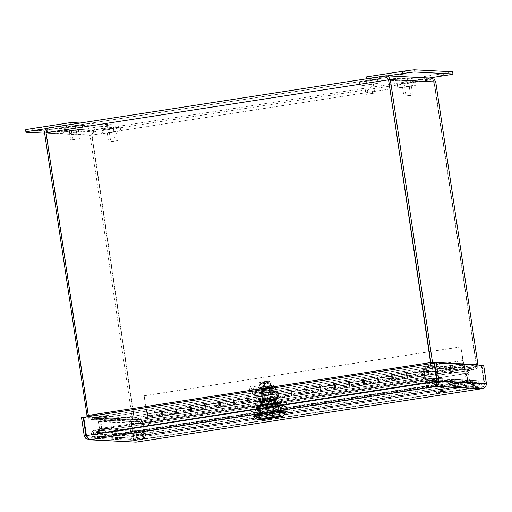 <?xml version="1.0" encoding="UTF-8"?>
<svg xmlns="http://www.w3.org/2000/svg" width="512" height="512" viewBox="0 0 512 512"><rect width="100%" height="100%" fill="white"/><g stroke="black" fill="none" stroke-linecap="round" stroke-linejoin="round"><path stroke-width="0.38" stroke-dasharray="2.56 1.92" d="M465.152 369.37L464.704 368.186L464.883 369.35L147.52 418.362L147.347 417.197L147.789 418.374L464.883 369.35M481.235 365.632L484.237 383.936L481.504 365.645L464.704 368.186M481.504 365.645L464.979 368.198M147.616 417.21L131.104 419.757L133.837 438.048L136.038 442.125L135.782 440.403L135.322 440.429M147.347 417.197L131.104 419.757M134.035 438.694L134.848 440.224L135.75 440.41L133.568 438.035L483.968 383.923L481.702 386.982L481.965 388.704L483.712 386.349L484.237 383.936L133.837 438.048L130.829 419.744M135.75 440.41L481.702 386.982C483.558 386.579 484.557 385.542 484.698 383.866L486.4 383.603M437.28 381.408L484.698 383.866L481.965 365.574L483.667 365.312M436.486 383.898L435.686 384.595L481.702 386.982L135.782 440.403C134.355 440.506 133.549 439.744 133.376 438.118L130.643 419.827L128.941 420.096L81.517 417.632M128.941 420.096L131.674 438.381L132.749 440.998L135.232 442.17M130.643 419.827L83.693 417.395M434.541 363.117L481.965 365.574M83.68 417.299L86.682 435.603L89.766 438.016L436.442 384.262M435.942 386.317L435.686 384.595L436.774 382.451M135.782 440.403L89.12 438.035L87.488 437.549M83.949 417.312L434.355 363.2M86.464 435.686L133.376 438.118L131.674 438.381L84.25 435.923M87.629 437.773L89.766 438.016L90.022 439.731M437.088 381.491L86.413 435.59M277.69 412.563L265.811 414.4A13.274 0.416 -8.5 0 1 259.341 415.213L257.44 415.117A13.274 0.416 -8.5 0 1 262.138 414.208L274.016 412.371A13.274 0.416 -8.5 0 1 280.493 411.558L282.387 411.654A13.274 0.416 -8.5 0 1 277.69 412.563L277.434 410.842A13.274 0.416 171.5 0 0 282.131 409.933L280.23 409.837A13.274 0.416 171.5 0 0 273.754 410.65L261.875 412.486A13.274 0.416 171.5 0 0 257.184 413.395L259.078 413.491A13.274 0.416 171.5 0 0 265.555 412.678L277.434 410.842M282.387 411.654L282.131 409.933M280.493 411.558L280.23 409.837M274.016 412.371L273.754 410.65M277.318 412.621L277.178 411.706L277.318 412.621A13.062 0.41 171.5 0 0 282.074 411.699L280.243 411.603A13.062 0.41 171.5 0 0 273.677 412.435L262.144 414.208L261.875 412.486M257.44 415.117L257.184 413.395M259.341 415.213L259.078 413.491M277.35 412.627L265.856 414.4L265.555 412.678M459.667 390.067A3.686 0.563 81.2 0 1 458.547 386.394L153.85 433.446L145.498 434.496L105.971 432.429L416.813 384.224L425.165 383.174L464.602 385.222L458.547 386.394A3.686 0.563 -98.8 0 1 458.605 383.066A3.686 0.563 -98.8 0 1 458.618 383.066L153.926 430.118A3.686 0.563 81.2 0 0 153.907 430.118A3.686 0.563 81.2 0 0 153.85 433.446A3.686 0.563 81.2 0 0 154.97 437.12L459.667 390.067A11.059 0.346 171.5 0 0 468.749 388.307L429.312 386.259A3.686 3.642 93 0 1 425.165 383.174A3.686 3.642 93 0 1 428.25 379.264L467.693 381.312A11.053 0.346 -8.5 0 1 458.618 383.066M437.043 381.178L427.443 382.17L91.398 434.298L134.874 436.557L143.226 435.501L473.216 384.544L479.27 383.373L437.242 381.19M441.946 73.472L436.71 74.112L441.946 73.472M405.158 71.565L399.923 72.205L405.158 71.565M366.413 78.829L366.458 79.155L387.712 75.872M366.131 76.966L407.52 79.117L443.533 73.555A11.059 0.346 171.5 0 0 452.749 71.827M429.101 78.022L407.846 81.299L366.458 79.155M407.52 79.117L407.846 81.299M36.403 128.211L41.638 127.578L36.403 128.211M73.517 132.307L78.752 131.674L73.517 132.307M73.19 130.125L78.426 129.485L73.19 130.125M25.6 129.856A11.059 0.346 171.5 0 0 25.734 129.888L63.674 131.859A11.059 0.346 171.5 0 0 76.205 130.278L112.218 124.717L112.544 126.906L76.531 132.467A11.059 0.346 -8.5 0 1 64 134.048L44.595 133.037M47.002 128.486L71.155 124.755L112.544 126.906M71.104 124.435L71.155 124.755M112.218 124.717L80.064 123.053M435.232 370.976A2.95 0.448 -98.8 0 1 435.245 368.083A2.95 0.448 -98.8 0 1 436.141 370.931A2.95 0.448 -98.8 0 1 436.147 373.914A2.95 0.448 -98.8 0 1 435.782 373.357L435.232 370.976L421.261 373.133L421.811 375.514A2.95 0.448 81.2 0 0 422.17 376.07A2.95 0.448 81.2 0 0 422.17 373.088A2.95 0.448 81.2 0 0 421.274 370.24A2.95 0.448 81.2 0 0 421.261 373.133M435.962 371.014L435.43 369.299L435.955 372.698L435.43 369.299L435.962 371.014M450.618 371.066A2.95 0.448 81.2 0 0 450.982 371.622A2.95 0.448 81.2 0 0 450.976 368.64A2.95 0.448 81.2 0 0 450.08 365.792A2.95 0.448 81.2 0 0 450.074 368.685L450.72 371.757L450.618 371.066L464.589 368.909L467.219 386.509L464.045 366.528A2.95 0.448 -98.8 0 1 464.051 363.635A2.95 0.448 -98.8 0 1 464.947 366.483A2.95 0.448 -98.8 0 1 464.954 369.466A2.95 0.448 -98.8 0 1 464.589 368.909M450.797 368.723L450.79 370.406L450.272 367.008L450.797 368.723M435.885 374.048L450.72 371.757M450.528 371.744L435.693 374.035M406.426 375.424A2.95 0.448 -98.8 0 1 406.432 372.531A2.95 0.448 -98.8 0 1 407.328 375.379A2.95 0.448 -98.8 0 1 407.334 378.362A2.95 0.448 -98.8 0 1 406.97 377.805L406.426 375.424L392.454 377.581L392.998 379.962A2.95 0.448 81.2 0 0 393.363 380.518A2.95 0.448 81.2 0 0 393.357 377.536A2.95 0.448 81.2 0 0 392.461 374.688A2.95 0.448 81.2 0 0 392.454 377.581M407.149 375.462L406.624 373.754L407.149 377.146L406.624 373.754L407.149 375.462M421.99 373.171L421.984 374.854L421.459 371.462L421.99 373.171M407.072 378.496L421.914 376.205M421.722 376.192L406.88 378.483M377.613 379.872A2.95 0.448 -98.8 0 1 377.626 376.979A2.95 0.448 -98.8 0 1 378.522 379.827A2.95 0.448 -98.8 0 1 378.522 382.81A2.95 0.448 -98.8 0 1 378.163 382.253L377.613 379.872L363.642 382.029L364.186 384.41A2.95 0.448 81.2 0 0 364.55 384.973A2.95 0.448 81.2 0 0 364.544 381.984A2.95 0.448 81.2 0 0 363.648 379.142A2.95 0.448 81.2 0 0 363.642 382.029M378.342 379.91L377.811 378.202L378.336 381.594L377.811 378.202L378.342 379.91M393.178 377.619L393.171 379.302L392.646 375.91L393.178 377.619M378.266 382.944L393.101 380.653M392.909 380.646L378.074 382.938M348.806 384.32A2.95 0.448 -98.8 0 1 348.813 381.434A2.95 0.448 -98.8 0 1 349.709 384.275A2.95 0.448 -98.8 0 1 349.715 387.264A2.95 0.448 -98.8 0 1 349.35 386.701L348.806 384.32L334.829 386.477L335.379 388.864A2.95 0.448 81.2 0 0 335.744 389.421A2.95 0.448 81.2 0 0 335.738 386.432A2.95 0.448 81.2 0 0 334.842 383.59A2.95 0.448 81.2 0 0 334.829 386.477M349.53 384.358L349.005 382.65L349.523 386.042L349.005 382.65L349.53 384.358M364.371 382.067L364.365 383.75L363.84 380.358L364.371 382.067M349.453 387.392L364.288 385.101M364.096 385.094L349.261 387.386M319.994 388.768A2.95 0.448 -98.8 0 1 320.006 385.882A2.95 0.448 -98.8 0 1 320.902 388.723A2.95 0.448 -98.8 0 1 320.902 391.712A2.95 0.448 -98.8 0 1 320.538 391.155L319.994 388.768L306.022 390.931L306.566 393.312A2.95 0.448 81.2 0 0 306.931 393.869A2.95 0.448 81.2 0 0 306.925 390.886A2.95 0.448 81.2 0 0 306.029 388.038A2.95 0.448 81.2 0 0 306.022 390.931M320.723 388.806L320.192 387.098L320.717 390.49L320.192 387.098L320.723 388.806M335.558 386.515L335.552 388.198L335.027 384.806L335.558 386.515M320.646 391.84L335.482 389.549M335.29 389.542L320.454 391.834M291.181 393.222A2.95 0.448 -98.8 0 1 291.194 390.33A2.95 0.448 -98.8 0 1 292.09 393.178A2.95 0.448 -98.8 0 1 292.096 396.16A2.95 0.448 -98.8 0 1 291.731 395.603L291.181 393.222L277.21 395.379L277.76 397.76A2.95 0.448 81.2 0 0 278.118 398.317A2.95 0.448 81.2 0 0 278.118 395.334A2.95 0.448 81.2 0 0 277.222 392.486A2.95 0.448 81.2 0 0 277.21 395.379M291.91 393.261L291.379 391.546L291.904 394.938L291.379 391.546L291.91 393.261M306.746 390.97L306.746 392.646L306.221 389.254L306.746 390.97M291.834 396.294L306.669 394.003M306.477 393.99L291.642 396.282M262.374 397.67A2.95 0.448 -98.8 0 1 262.381 394.778A2.95 0.448 -98.8 0 1 263.277 397.626A2.95 0.448 -98.8 0 1 263.283 400.608A2.95 0.448 -98.8 0 1 262.918 400.051L262.374 397.67L248.403 399.827L248.947 402.208A2.95 0.448 81.2 0 0 249.312 402.765A2.95 0.448 81.2 0 0 249.306 399.782A2.95 0.448 81.2 0 0 248.41 396.934A2.95 0.448 81.2 0 0 248.403 399.827M263.104 397.709L262.573 395.994L263.098 399.392L262.573 395.994L263.104 397.709M277.939 395.418L277.933 397.101L277.408 393.702L277.939 395.418M263.021 400.742L277.862 398.451M277.67 398.438L262.829 400.73M233.562 402.118A2.95 0.448 -98.8 0 1 233.574 399.226A2.95 0.448 -98.8 0 1 234.47 402.074A2.95 0.448 -98.8 0 1 234.477 405.056A2.95 0.448 -98.8 0 1 234.112 404.499L233.562 402.118L219.59 404.275L220.134 406.656A2.95 0.448 81.2 0 0 220.499 407.213A2.95 0.448 81.2 0 0 220.499 404.23A2.95 0.448 81.2 0 0 219.603 401.382A2.95 0.448 81.2 0 0 219.59 404.275M234.291 402.157L233.76 400.448L234.285 403.84L233.76 400.448L234.291 402.157M249.126 399.866L249.12 401.549L248.602 398.157L249.126 399.866M234.214 405.19L249.05 402.899M248.858 402.886L234.022 405.178M204.755 406.566A2.95 0.448 -98.8 0 1 204.762 403.674A2.95 0.448 -98.8 0 1 205.658 406.522A2.95 0.448 -98.8 0 1 205.664 409.504A2.95 0.448 -98.8 0 1 205.299 408.947L204.755 406.566L190.778 408.723L191.328 411.104A2.95 0.448 81.2 0 0 191.693 411.667A2.95 0.448 81.2 0 0 191.686 408.678A2.95 0.448 81.2 0 0 190.79 405.83A2.95 0.448 81.2 0 0 190.778 408.723M205.478 406.605L204.954 404.896L205.478 408.288L204.954 404.896L205.478 406.605M220.32 404.314L220.314 405.997L219.789 402.605L220.32 404.314M205.402 409.638L220.243 407.347M220.051 407.341L205.21 409.632M175.942 411.014A2.95 0.448 -98.8 0 1 175.955 408.122A2.95 0.448 -98.8 0 1 176.851 410.97A2.95 0.448 -98.8 0 1 176.851 413.958A2.95 0.448 -98.8 0 1 176.493 413.395L175.942 411.014L161.971 413.171L162.426 416.237L147.59 418.528L150.118 435.437L467.027 386.502M176.672 411.053L176.141 409.344L176.666 412.736L176.141 409.344L176.672 411.053M191.507 408.762L191.501 410.445L190.976 407.053L191.507 408.762M176.595 414.086L191.43 411.795M191.238 411.789L176.403 414.08M147.59 418.528L162.618 416.243L162.515 415.552L176.493 413.395M162.515 415.552A2.95 0.448 81.2 0 0 162.88 416.115A2.95 0.448 81.2 0 0 162.874 413.126A2.95 0.448 81.2 0 0 161.978 410.285A2.95 0.448 81.2 0 0 161.971 413.171M191.328 411.104L205.299 408.947M220.134 406.656L234.112 404.499M248.947 402.208L262.918 400.051M277.76 397.76L291.731 395.603M306.566 393.312L320.538 391.155M335.379 388.864L349.35 386.701M364.186 384.41L378.163 382.253M392.998 379.962L406.97 377.805M421.811 375.514L435.782 373.357M162.701 413.21L162.694 414.893L162.17 411.501L162.701 413.21M150.118 435.437L147.782 418.534M150.31 435.45L467.219 386.509M464.774 366.566L464.768 368.25L464.243 364.851L464.774 366.566M464.307 365.101L464.73 368.006L464.307 365.101M147.398 414.042L147.821 416.947L147.398 414.042M448.813 365.76L449.037 366.944A2.95 0.448 -98.8 0 1 449.216 365.926A2.95 0.448 -98.8 0 1 450.112 368.774A2.95 0.448 -98.8 0 1 450.118 371.757A2.95 0.448 -98.8 0 1 449.318 369.498L448.621 365.747L463.648 363.469L462.912 360.538L146.003 409.472L147.245 416.141A2.95 0.448 81.2 0 0 148.045 418.406A2.95 0.448 81.2 0 0 148.038 415.418A2.95 0.448 81.2 0 0 147.142 412.576A2.95 0.448 81.2 0 0 146.963 413.587L144.147 395.782L146.003 409.472M449.933 368.858L449.408 367.142L449.926 370.541L449.933 368.858M448.621 365.747L463.456 363.456M434.842 367.917L420.006 370.208L420.224 371.392A2.95 0.448 -98.8 0 1 420.41 370.374A2.95 0.448 -98.8 0 1 421.306 373.222A2.95 0.448 -98.8 0 1 421.306 376.205A2.95 0.448 -98.8 0 1 420.512 373.946L419.814 370.195L434.65 367.904L435.347 371.654A2.95 0.448 81.2 0 0 436.147 373.914A2.95 0.448 81.2 0 0 436.141 370.931A2.95 0.448 81.2 0 0 435.245 368.083A2.95 0.448 81.2 0 0 435.059 369.101L434.65 367.904M421.126 373.306L420.595 371.59L421.12 374.989L421.126 373.306M406.029 372.365L391.194 374.656L391.418 375.84A2.95 0.448 -98.8 0 1 391.597 374.822A2.95 0.448 -98.8 0 1 392.493 377.67A2.95 0.448 -98.8 0 1 392.499 380.653A2.95 0.448 -98.8 0 1 391.699 378.394L391.002 374.65L405.837 372.358L406.541 376.102A2.95 0.448 81.2 0 0 407.334 378.362A2.95 0.448 81.2 0 0 407.328 375.379A2.95 0.448 81.2 0 0 406.432 372.531A2.95 0.448 81.2 0 0 406.253 373.549L405.837 372.358M392.314 377.754L391.782 376.045L392.307 379.437L392.314 377.754M377.222 376.813L362.381 379.104L362.605 380.288A2.95 0.448 -98.8 0 1 362.784 379.27A2.95 0.448 -98.8 0 1 363.68 382.118A2.95 0.448 -98.8 0 1 363.686 385.101A2.95 0.448 -98.8 0 1 362.893 382.842L362.189 379.098L377.03 376.806L377.728 380.55A2.95 0.448 81.2 0 0 378.522 382.81A2.95 0.448 81.2 0 0 378.522 379.827A2.95 0.448 81.2 0 0 377.626 376.979A2.95 0.448 81.2 0 0 377.44 377.997L377.03 376.806M363.507 382.202L362.976 380.493L363.501 383.885L363.507 382.202M348.41 381.261L333.574 383.552L333.792 384.736A2.95 0.448 -98.8 0 1 333.978 383.725A2.95 0.448 -98.8 0 1 334.874 386.566A2.95 0.448 -98.8 0 1 334.88 389.555A2.95 0.448 -98.8 0 1 334.08 387.29L333.382 383.546L348.218 381.254L348.915 384.998A2.95 0.448 81.2 0 0 349.715 387.264A2.95 0.448 81.2 0 0 349.709 384.275A2.95 0.448 81.2 0 0 348.813 381.434A2.95 0.448 81.2 0 0 348.634 382.445L348.218 381.254M334.694 386.65L334.163 384.941L334.688 388.333L334.694 386.65M319.603 385.715L304.762 388.006L304.986 389.19A2.95 0.448 -98.8 0 1 305.165 388.173A2.95 0.448 -98.8 0 1 306.061 391.014A2.95 0.448 -98.8 0 1 306.067 394.003A2.95 0.448 -98.8 0 1 305.274 391.738L304.57 387.994L319.411 385.702L320.109 389.446A2.95 0.448 81.2 0 0 320.902 391.712A2.95 0.448 81.2 0 0 320.902 388.723A2.95 0.448 81.2 0 0 320.006 385.882A2.95 0.448 81.2 0 0 319.821 386.899L319.411 385.702M305.882 391.098L305.357 389.389L305.882 392.781L305.882 391.098M290.79 390.163L275.955 392.454L276.173 393.638A2.95 0.448 -98.8 0 1 276.358 392.621A2.95 0.448 -98.8 0 1 277.254 395.469A2.95 0.448 -98.8 0 1 277.254 398.451A2.95 0.448 -98.8 0 1 276.461 396.192L275.763 392.442L290.598 390.15L291.296 393.901A2.95 0.448 81.2 0 0 292.096 396.16A2.95 0.448 81.2 0 0 292.09 393.178A2.95 0.448 81.2 0 0 291.194 390.33A2.95 0.448 81.2 0 0 291.014 391.347L290.598 390.15M277.075 395.552L276.544 393.837L277.069 397.229L277.075 395.552M261.978 394.611L247.142 396.902L247.366 398.086A2.95 0.448 -98.8 0 1 247.546 397.069A2.95 0.448 -98.8 0 1 248.442 399.917A2.95 0.448 -98.8 0 1 248.448 402.899A2.95 0.448 -98.8 0 1 247.648 400.64L246.95 396.89L261.786 394.598L262.49 398.349A2.95 0.448 81.2 0 0 263.283 400.608A2.95 0.448 81.2 0 0 263.277 397.626A2.95 0.448 81.2 0 0 262.381 394.778A2.95 0.448 81.2 0 0 262.202 395.795L261.786 394.598M248.262 400L247.738 398.285L248.256 401.683L248.262 400M233.171 399.059L218.336 401.35L218.554 402.534A2.95 0.448 -98.8 0 1 218.739 401.517A2.95 0.448 -98.8 0 1 219.635 404.365A2.95 0.448 -98.8 0 1 219.635 407.347A2.95 0.448 -98.8 0 1 218.842 405.088L218.138 401.344L232.979 399.046L233.677 402.797A2.95 0.448 81.2 0 0 234.477 405.056A2.95 0.448 81.2 0 0 234.47 402.074A2.95 0.448 81.2 0 0 233.574 399.226A2.95 0.448 81.2 0 0 233.389 400.243L232.979 399.046M219.456 404.448L218.925 402.739L219.45 406.131L219.456 404.448M204.358 403.507L189.523 405.798L189.741 406.982A2.95 0.448 -98.8 0 1 189.926 405.965A2.95 0.448 -98.8 0 1 190.822 408.813A2.95 0.448 -98.8 0 1 190.829 411.795A2.95 0.448 -98.8 0 1 190.029 409.536L189.331 405.792L204.166 403.501L204.87 407.245A2.95 0.448 81.2 0 0 205.664 409.504A2.95 0.448 81.2 0 0 205.658 406.522A2.95 0.448 81.2 0 0 204.762 403.674A2.95 0.448 81.2 0 0 204.582 404.691L204.166 403.501M190.643 408.896L190.112 407.187L190.637 410.579L190.643 408.896M449.037 366.944L435.059 369.101M420.224 371.392L406.253 373.549M391.418 375.84L377.44 377.997M362.605 380.288L348.634 382.445M333.792 384.736L319.821 386.899M304.986 389.19L291.014 391.347M276.173 393.638L262.202 395.795M247.366 398.086L233.389 400.243M218.554 402.534L204.582 404.691M189.741 406.982L175.77 409.139L175.552 407.955L160.71 410.246L160.934 411.43L146.963 413.587M462.912 360.538L460.864 346.829L463.104 360.544L146.195 409.485M463.104 360.544L463.648 363.469M175.552 407.955L176.058 411.693A2.95 0.448 81.2 0 0 176.851 413.958A2.95 0.448 81.2 0 0 176.851 410.97A2.95 0.448 81.2 0 0 175.955 408.122A2.95 0.448 81.2 0 0 175.77 409.139M160.934 411.43A2.95 0.448 -98.8 0 1 161.114 410.413A2.95 0.448 -98.8 0 1 162.01 413.261A2.95 0.448 -98.8 0 1 162.016 416.25A2.95 0.448 -98.8 0 1 161.222 413.984L160.518 410.24L175.36 407.949M161.837 413.344L161.306 411.635L161.83 415.027L161.837 413.344M147.859 415.501L147.334 413.792L147.853 417.184L147.859 415.501M460.864 346.829L143.955 395.77M461.056 346.842L144.147 395.782M143.661 430.528C143.84 433.274 142.829 434.995 140.627 435.699L137.907 436.23L93.126 433.907L96.877 433.434C99.93 432.774 101.408 431.072 101.312 428.333L100.262 421.293C99.731 419.027 98.157 417.741 95.533 417.44L139.002 419.699C140.928 419.962 142.131 421.222 142.605 423.488L143.661 430.528L141.958 430.79L99.61 428.595L101.312 428.333L143.661 430.528M92.87 432.186L96.621 431.712L140.371 433.978L137.651 434.509L92.87 432.186L93.126 433.907M88.314 415.462L88.538 415.43C89.12 417.075 90.33 417.856 92.166 417.773L92.429 419.494L95.443 419.181L98.048 420.41L99.61 428.595C99.654 430.278 98.656 431.315 96.621 431.712L96.877 433.434L140.627 435.699L140.371 433.978C141.555 433.542 142.086 432.48 141.958 430.79L140.909 423.75C140.538 422.118 139.738 421.363 138.496 421.472L135.987 421.843L133.427 420.666L132.275 418.048L90.022 135.36C89.741 132.608 90.848 130.886 93.331 130.202L92.019 135.104L134.266 417.798L135.936 420.352L137.466 421.715L139.194 421.382L138.938 419.661L470.49 368.461C467.533 369.171 466.106 370.867 466.214 373.536L467.264 380.576C467.981 383.238 469.901 384.512 473.037 384.39L138.605 436.141L141.626 435.539L142.995 434.746L144.109 433.024L144.352 430.445L143.302 423.398L142.4 421.165L140.288 419.699L137.254 419.987L137.51 421.709L473.318 369.856L137.466 421.715M137.651 434.509L137.907 436.23M425.427 378.285C425.901 380.55 427.104 381.811 429.03 382.074L432.506 381.498L477.293 383.821L472.499 384.326C469.875 384.032 468.301 382.746 467.77 380.48L466.72 373.44C466.624 370.701 468.102 368.998 471.155 368.339L427.405 366.067C425.203 366.771 424.192 368.499 424.371 371.238L425.427 378.285L427.123 378.022L469.472 380.218L467.77 380.48L425.427 378.285M477.03 382.099L473.286 382.573L429.536 380.301L432.25 379.776L477.03 382.099L477.293 383.821M472.589 382.586L473.286 382.573L473.542 384.288L429.792 382.022L429.536 380.301L472.589 382.592L470.47 381.837L469.472 380.218L468.416 373.178C468.371 371.494 469.37 370.458 471.411 370.061L471.155 368.339L473.478 368.045L473.734 369.766L471.411 370.061L435.302 368.186M429.536 380.301C428.294 380.41 427.494 379.654 427.123 378.022L426.074 370.976C425.946 369.293 426.477 368.23 427.661 367.789L429.344 367.462L431.718 366.054L432.666 363.405M432.25 379.776L432.506 381.498M101.818 428.237C101.926 430.906 100.499 432.602 97.542 433.312L431.808 381.581L427.744 382.074L426.33 381.35L425.261 380.006L423.725 369.446L424.806 367.264L426.707 366.157L94.995 417.382C98.131 417.261 100.051 418.534 100.768 421.197L101.818 428.237L424.73 378.368L101.818 428.237M431.552 379.859L93.376 432.083L431.552 379.859L431.808 381.581M428.71 380.41L429.094 382.106L97.382 433.331L97.274 431.59L428.71 380.41L425.581 379.91L424.755 379.13L423.405 371.315L424.019 369.459L426.97 367.878L426.707 366.157L428.39 365.83L428.646 367.552L426.97 367.878L95.251 419.104L92.934 419.398L90.944 418.618L89.024 416.474M97.12 431.616C100.032 431.053 101.504 429.92 101.549 428.224L100.493 421.178C99.955 419.565 98.208 418.867 95.251 419.104L94.995 417.382L92.672 417.677L92.934 419.398L428.646 367.552L430.451 363.277L428.39 365.83L92.672 417.677L88.282 415.411M93.376 432.083L93.632 433.805M138.349 434.419L476.531 382.195L138.349 434.419L138.605 436.141M144.301 432.326L144.544 431.379L144.013 432.314L141.062 433.894L141.325 435.616L473.037 384.39L472.781 382.669C469.818 382.906 468.07 382.208 467.539 380.589L144.352 430.445L467.539 380.589L466.483 373.549C466.528 371.853 468 370.72 470.912 370.157L473.229 369.862C474.714 369.453 475.814 367.808 476.55 364.941L434.298 82.246C432.96 79.68 431.61 78.323 430.253 78.17L431.206 78.131M144.544 431.379L143.277 422.643L141.76 421.542L139.194 421.382L470.912 370.157L139.322 421.363M476.531 382.195L476.787 383.917M430.931 363.674L430.458 364.877L427.405 366.067L427.661 367.789L435.098 368.179M94.746 419.2L94.49 417.478L91.552 417.798L136.077 420.109L138.24 419.75L138.496 421.472L94.746 419.2M95.443 419.181L138.496 421.472M435.238 367.77L473.734 369.766C476.538 369.094 477.958 367.392 477.997 364.659L476.294 364.922L472.973 368.147L470.65 368.435L470.912 370.157M389.555 86.214L430.509 79.891C432.314 79.814 433.491 80.589 434.048 82.234L476.294 364.922C476.205 366.598 475.264 367.642 473.478 368.045L429.088 365.747L429.344 367.462L435.034 367.763M87.213 416.755L89.312 418.931L91.456 419.533L136.813 421.798L136.557 420.077L92.166 417.773M385.728 75.846L430.253 78.17L430.509 79.891L385.926 77.581L431.117 79.866L430.509 79.891L434.029 82.234L476.55 364.941L134.266 417.798L132.275 418.048L86.835 415.693M385.67 75.859L385.926 77.581L49.005 129.606L93.587 131.923L91.75 135.091L133.997 417.786C134.208 419.411 135.072 420.173 136.557 420.077M430.253 78.17L93.331 130.202L93.587 131.923C92.115 132.346 91.494 133.402 91.725 135.098L133.971 417.786L137.203 420L473.056 368.134L473.229 369.862M44.589 132.998L90.022 135.36L91.725 135.098L46.285 132.736C46.342 131.059 47.251 130.016 49.005 129.606L46.304 132.736L88.55 415.424L133.971 417.786L135.059 419.021M430.214 363.782L430.086 364.262M388.608 79.872L434.048 82.234L435.744 81.971M389.952 89.043L91.75 135.091L389.978 89.037M46.042 132.774L88.538 415.43L430.835 362.566L476.294 364.922L133.997 417.786M386.426 77.549L387.149 77.709M385.926 77.581L48.941 129.619L48.595 127.91M388.582 79.878L46.035 132.717M385.971 77.574L388.141 79.347M74.701 126.112L78.163 125.619L74.701 126.112M78.31 125.946L74.918 126.483L78.31 125.946M66.394 127.642L64.493 127.866L66.394 127.642M73.056 126.509L75.411 126.227L73.056 126.509M74.957 139.251L77.318 138.97L74.957 139.251M75.2 139.424L70.662 139.962L75.2 139.424M73.843 130.33L69.306 130.867L73.843 130.33M74.016 130.458L64.563 131.578L80.096 129.05L82.797 128.851L74.016 130.458M73.472 126.81L64.019 127.93L79.552 125.402L82.253 125.203L73.472 126.81M375.462 79.942L372.966 80.365L375.462 79.942M364.307 81.766L361.312 82.163L364.307 81.766M365.549 81.19L369.203 80.634L365.549 81.19L366.88 79.981C366.566 79.539 367.347 79.757 369.203 80.634M370.688 80.621L366.163 81.306L370.688 80.621M372.595 93.363L368.07 94.048L372.595 93.363L370.714 80.627M366.022 94.374L374.72 93.056L366.022 94.374M364.666 85.28L373.363 83.955L364.666 85.28M359.981 86.003L378.099 83.245L359.981 86.003M359.437 82.355L377.555 79.603L359.437 82.355M404.384 83.014L408.058 82.464L404.384 83.014L405.722 81.811C406.778 82.035 404.819 80.915 408.058 82.464M413.242 81.965L410.522 82.419L413.242 81.965M401.517 83.821L398.72 84.192L401.517 83.821M405.197 83.046L408.653 82.592L405.197 83.046M407.098 95.789L410.56 95.334L407.098 95.789M410.56 95.456L403.91 96.333L410.56 95.456M409.203 86.362L402.547 87.232L409.203 86.362M411.667 86.118L397.805 87.942L413.338 85.414L416.038 85.216L411.667 86.118M411.123 82.477L397.261 84.294L412.794 81.766L415.494 81.568L411.123 82.477M114.176 127.872L117.395 127.424L114.176 127.872M115.014 128.134L111.437 128.685L115.014 128.134M104.038 129.6L106.227 129.216L104.038 129.6M111.514 128.397L108.8 128.877L111.514 128.397M113.421 141.139L110.707 141.619L113.421 141.139M112.134 141.542L117.357 140.627L112.134 141.542M110.778 132.448L115.994 131.526L110.778 132.448M109.856 132.73L102.502 133.542L105.146 132.941L120.736 130.816L109.856 132.73M109.312 129.088L101.958 129.901L104.602 129.299L120.192 127.174L109.312 129.088M439.162 378.048L442.067 377.523L439.162 378.048M439.117 377.574L441.536 377.133L439.117 377.574M441.171 391.514L444.077 390.989L441.171 391.514M249.107 390.842A4.646 0.998 -162.4 0 1 249.069 390.611A4.646 0.998 -162.4 0 1 252.864 390.79L258.093 392.192L259.469 387.866L272.723 386.355L272.294 386.848L275.75 386.701L259.117 389.408L251.904 389.274L250.528 393.6L249.107 390.842L250.483 386.515A4.646 0.998 17.6 0 1 250.445 386.285A4.646 0.998 17.6 0 1 254.24 386.464L259.469 387.866L252.141 389.51L251.942 390.253L251.84 389.574M260.659 388.826L271.315 387.488L260.659 388.826L261.344 393.421L272 392.077L261.344 393.421M265.318 387.84L267.565 387.59L266.112 387.885L266.438 390.067L267.891 389.773L265.645 390.022L265.318 387.84L262.598 388.262L262.925 390.445L265.645 390.022L265.728 390.618L266.342 390.65L266.438 390.067L263.718 390.483L263.392 388.301L261.146 388.557L262.598 388.262M263.392 388.301L266.112 387.885M259.648 387.827L260.333 392.422L273.408 390.944L272.979 391.437L276.435 391.29L259.802 393.997L250.765 393.83L258.093 392.192L260.333 392.422L262.17 391.565L259.949 387.795L264.621 384.864A4.646 1.562 -30.5 0 1 269.658 383.552L272.16 386.15L274.445 390.176L273.408 390.944L272.723 386.355M272.16 386.15L274.445 390.176L262.17 391.565L266.848 388.634L264.621 384.864M272.294 386.848L272.979 391.437M256.224 389.606L256.909 394.202L256.224 389.619M256.416 389.299L257.101 393.888M260.333 392.422L252.525 394.17L251.942 390.253M250.528 393.6L251.968 390.048M251.904 389.274L250.483 386.515M263.283 392.851L268.25 392.179L261.83 393.146L263.283 392.851L263.693 395.61L266.419 395.187L266.003 392.435M266.848 388.634A4.646 1.562 149.5 0 1 271.878 387.322L274.387 389.914M262.125 388.902L262.81 393.498M271.315 387.488L272 392.077M269.843 387.411L270.534 392M263.693 395.61L266.419 395.187M267.213 395.232L266.803 392.474M264.493 395.648L264.083 392.896M267.565 387.59L267.891 389.773C267.898 390.387 267.379 390.682 266.349 390.65L266.438 390.067L266.342 390.65L263.808 391.04L263.718 390.483L263.808 391.04L263.718 390.483L261.472 390.739L261.146 388.557M263.194 391.008L262.925 390.445L261.472 390.739C261.594 391.36 262.374 391.462 263.808 391.04L265.728 390.618M268.32 392.179L272.416 391.891L268.794 392.602L257.6 394.253A10.336 0.326 171.5 0 0 269.274 392.678A10.336 0.326 171.5 0 0 276.89 391.213A10.336 0.326 171.5 0 0 268.32 392.179L268.608 395.386L268.614 395.04L269.53 395.091L269.101 392.218M268.614 395.04L268.608 395.386A11.494 0.358 -8.5 0 0 255.782 397.664L256.128 397.216L268.614 395.04A11.149 0.352 -8.5 0 0 258.176 396.742A11.149 0.352 -8.5 0 0 257.19 397.254L256.89 397.651L256.582 395.584L257.6 394.253M268.301 393.318A11.494 0.358 -8.5 0 1 278.208 392.186A11.494 0.358 -8.5 0 1 278.214 392.198A11.494 0.358 -8.5 0 1 269.382 393.875A11.494 0.358 -8.5 0 1 256.582 395.584M256.301 400.224A11.494 0.358 -8.5 0 1 256.16 400.186A11.494 0.358 -8.5 0 1 266.605 398.266A11.494 0.358 -8.5 0 1 278.758 396.755A11.494 0.358 -8.5 0 1 278.899 396.787A11.494 0.358 -8.5 0 1 268.454 398.714A11.494 0.358 -8.5 0 1 256.301 400.224M257.19 397.254L269.53 395.091M262.912 396.371L262.483 393.504M274.541 397.779L264.141 399.386A12.774 0.403 171.5 0 1 257.018 400.282L255.36 400.198A12.774 0.403 -8.5 0 1 260.525 399.2L270.918 397.594A12.774 0.403 -8.5 0 1 278.042 396.698L279.706 396.781A12.774 0.403 171.5 0 1 274.541 397.779L276.768 412.704L266.374 414.31L264.141 399.386M276.768 412.704A12.774 0.403 171.5 0 0 281.933 411.706L279.706 396.781M257.018 400.282L259.251 415.206A12.774 0.403 171.5 0 0 266.374 414.31M253.683 415.814A16.256 0.512 171.5 0 0 253.882 415.866A16.256 0.512 171.5 0 0 271.072 413.734A16.256 0.512 171.5 0 0 285.843 411.008M259.251 415.206L257.587 415.123A12.774 0.403 -8.5 0 1 262.752 414.125L273.146 412.518A12.774 0.403 -8.5 0 1 280.275 411.616L281.933 411.706M286.01 412.173A16.256 0.512 -8.5 0 1 270.989 414.918A16.256 0.512 -8.5 0 1 254.054 417.011A16.256 0.512 -8.5 0 1 253.862 416.979M276.934 398.918L258.56 401.709L276.934 398.918M262.131 401.203L273.549 399.469L262.131 401.203M257.587 415.123L255.36 400.198M256.934 405.978L257.85 411.162L256.998 406.637L257.491 411.142L256.864 405.971L257.274 405.92L258.189 411.104L257.338 406.579L257.837 411.085L257.274 405.92M262.752 414.125L260.525 399.2M273.146 412.518L270.918 397.594M280.275 411.616L278.042 396.698M257.85 411.162L258.189 411.104M256.864 405.971L257.203 405.92M257.491 411.142L257.837 411.085M257.549 411.142L257.888 411.091M256.998 406.637L257.338 406.579M257.798 411.155L258.138 411.104M256.256 409.165L257.133 408.026C258.842 408.544 283.424 405.043 280.371 405.312L256.819 409.517L256.256 409.165L269.178 406.438L281.357 404.595L269.165 406.394L256.019 407.558L268.915 404.717L281.101 402.874L263.872 405.28C274.464 403.75 279.814 402.803 279.942 402.445C278.323 402.496 253.824 406.573 256.96 406.874C258.669 407.398 283.251 403.891 280.205 404.166C278.579 404.218 254.086 408.294 257.216 408.595C258.918 409.12 283.514 405.613 280.461 405.888A11.834 0.371 171.5 0 0 261.53 408.48C254.534 409.786 255.488 409.862 264.39 408.73L256.275 409.286M257.133 408.026C253.997 407.725 278.502 403.648 280.115 403.59L280.205 404.166M256 407.443L256.96 406.874M280.256 403.584L281.101 402.874L279.942 402.445A11.834 0.371 171.5 0 0 261.011 405.037L256.301 406.067L256.806 406.797M280.115 403.59C283.168 403.322 258.586 406.822 256.877 406.304L256.781 406.272M256.877 406.304L261.011 405.037C254.022 406.342 254.976 406.419 263.872 405.28M264.39 408.73A12.774 0.403 171.5 0 0 281.53 405.773A12.774 0.403 171.5 0 0 268.845 407.277A12.774 0.403 171.5 0 0 256.275 409.549A12.774 0.403 171.5 0 0 256.429 409.6A12.774 0.403 171.5 0 0 264.39 408.73C274.97 407.194 280.326 406.253 280.461 405.888L280.371 405.312M286.067 401.498L279.674 402.989L261.99 405.722L250.707 406.957L257.101 405.466L286.067 401.498L286.758 406.093L280.358 407.584L279.674 402.989M280.358 407.584L251.392 411.552L257.792 410.061L275.469 407.328L286.758 406.093M282.688 406.72A13.939 0.435 171.5 0 0 268.166 408.518A13.939 0.435 171.5 0 0 255.296 410.867A13.939 0.435 171.5 0 0 255.462 410.925A13.939 0.435 171.5 0 0 270.413 409.062A13.939 0.435 171.5 0 0 282.848 406.752A13.939 0.435 171.5 0 0 282.688 406.72M262.682 410.317L261.99 405.722M251.392 411.552L250.707 406.957M257.792 410.061L257.101 405.466M275.469 407.328L274.784 402.739M260.576 414.387L274.605 412.218A15.68 0.493 -8.5 0 1 282.253 411.251L284.493 411.373A15.68 0.493 -8.5 0 1 278.95 412.442L264.922 414.611A15.68 0.493 -8.5 0 1 257.267 415.571L255.034 415.456A15.68 0.493 -8.5 0 1 260.576 414.387L260.435 413.466L274.464 411.302A15.68 0.493 -8.5 0 1 282.118 410.336L284.352 410.451A15.68 0.493 -8.5 0 1 278.81 411.526L264.781 413.69A15.68 0.493 -8.5 0 1 257.133 414.656L254.893 414.541A15.68 0.493 -8.5 0 1 260.435 413.466M257.44 415.123L257.312 414.208L257.446 415.13A13.062 0.41 171.5 0 1 262.208 414.208L262.067 413.286A13.062 0.41 171.5 0 0 257.312 414.208L259.142 414.304A13.062 0.41 171.5 0 0 265.709 413.478L265.85 414.394A13.062 0.41 171.5 0 1 259.277 415.219L257.44 415.123M277.178 411.706A13.062 0.41 171.5 0 0 281.939 410.784L280.102 410.688A13.062 0.41 171.5 0 0 273.536 411.514L262.003 413.286L262.176 414.208M274.605 412.218L274.464 411.302M255.034 415.456L254.893 414.541M282.253 411.251L282.118 410.336M257.267 415.571L257.133 414.656M277.216 411.706L265.715 413.485M280.102 410.688L280.243 411.603L280.102 410.688M284.493 411.373L284.352 410.451M278.95 412.442L278.81 411.526M264.922 414.611L264.781 413.69M262.067 413.286L262.208 414.208M273.638 412.429L273.504 411.514M273.536 411.514L273.677 412.435M280.467 411.571L280.333 410.65M282.304 411.667L282.163 410.746M281.939 410.784L282.074 411.699M259.142 414.304L259.277 415.219M259.053 415.258L258.912 414.336M257.216 415.162L257.075 414.24M276.026 416.934L279.456 416.147L270.074 417.299L272.435 417.421M264.8 418.611L261.19 418.918L267.808 417.645L270.074 417.766M269.389 412.704L267.123 413.056L272.262 412.851L269.389 412.704L270.074 417.299M272.262 412.851L272.947 417.446M269.997 413.203L270.662 417.677M267.123 413.056L267.808 417.645M277.498 403.059L259.232 405.83L277.498 403.059M277.107 402.765L259.533 405.427L277.107 402.765M261.114 405.235L275.725 403.014L261.114 405.235M275.29 400.698L260.678 402.918L275.29 400.698M261.056 402.541L274.976 400.422L261.056 402.541M273.594 400.608L262.291 402.323L273.594 400.608M272.288 391.885L270.682 392.019L270.15 388.467L268.723 388.646L269.254 392.198L262.643 393.222L262.112 389.67L261.075 389.869L261.606 393.421L260.986 393.6L262.662 393.478L262.131 389.92L263.558 389.741L264.09 393.299L270.707 392.275L270.176 388.723L271.206 388.525L271.738 392.077L272.288 391.885M271.738 392.077L270.682 392.019M269.254 392.198L262.643 393.222M261.606 393.421L262.662 393.478M264.09 393.299L270.707 392.275M270.15 388.467L270.867 388.045L271.206 388.525M270.349 388.019L266.976 388.442L268.723 388.646M270.867 388.045L268.429 388.518L270.176 388.723M266.976 388.442L261.274 389.421L268.429 388.518M269.478 388.205L262.63 389.248L269.478 388.205M263.718 388.947L262.112 389.67M261.274 389.421L261.075 389.869M261.798 389.446L262.131 389.92M265.165 389.018L263.558 389.741M263.322 389.741L269.03 388.877L263.322 389.741M265.722 405.818L271.43 404.947L265.722 405.818M266.336 399.629C277.658 399.853 280.582 400 269.088 399.77L259.494 402.797L266.336 399.629M268.781 400.742C260.832 402.714 260.218 402.682 266.938 400.646C275.142 400.378 275.757 400.41 268.781 400.742L276.698 400.128L269.088 399.77M259.494 402.797L262.349 402.355L266.938 400.646M266.829 399.93L262.24 401.664L259.386 402.106L268.973 399.021L276.576 399.45L268.678 400.026C275.654 399.725 275.04 399.693 266.829 399.93C260.115 401.997 260.73 402.029 268.678 400.026M268.973 399.021L266.221 398.88L259.386 402.106M259.712 382.4L270.323 380.941L259.686 382.4L259.174 383.059L259.776 387.072L271.629 385.453L259.776 387.072M260.307 382.438L259.686 382.4M264.115 381.626L265.427 381.446L264.115 381.626L264.704 386.208M260.608 382.445L260.179 383.11L270.029 381.382L269.536 380.89L268.134 381.075L269.626 380.909M270.125 380.934L269.203 381.146L270.016 380.96L269.696 381.555L260.506 382.931L269.696 381.555L269.786 382.131L260.653 383.52L269.786 382.131C269.862 382.682 269.408 382.97 268.422 383.002L261.19 384.013L260.032 382.451M267.008 381.53L264.614 381.894L267.008 381.53M270.323 380.941L271.027 381.434L271.629 385.453M265.914 381.715L266.701 386.317M270.63 385.402L270.029 381.382L260.179 383.11L260.774 387.13M258.739 387.341L272.749 385.203L258.739 387.341M258.131 388.019L273.542 385.677L258.131 388.019M261.946 388.659L258.669 389.286M261.67 388.57L258.688 389.024L261.696 388.742M262.49 388.403L259.603 388.813L262.515 388.576M263.731 388.192L261.318 388.672L263.757 388.358M265.235 387.949L263.539 388.122L265.261 388.122M266.835 387.712L266.035 387.827L267.366 387.539L266.106 387.904L266.861 387.885M267.629 387.776L269.792 387.386M268.973 387.424L271.712 386.976L268.998 387.597M269.978 387.315L272.986 387.034L270.003 387.488M270.496 387.283L273.37 386.88L270.522 387.456M270.47 387.341L273.261 387.117L270.496 387.514M269.901 387.475L272.314 387.155L269.926 387.642M268.858 387.667L270.656 387.642L268.883 387.84M267.462 387.898L268.384 387.846L267.488 388.07M265.888 388.141L264.582 388.602L265.914 388.314M264.32 388.365L262.176 388.928L264.346 388.538M262.394 388.608L260.211 388.992L262.419 388.781M267.392 387.712L268.634 387.539M270.842 387.251L268.346 387.68M267.603 387.603L268.32 387.507M262.842 388.467L269.12 387.514L262.842 388.467M270.746 398.637L264.467 399.597L270.746 398.637M264.896 399.891L270.49 399.046L264.896 399.891M261.619 388.678L261.971 388.826M260.237 389.165L259.514 389.242M262.176 388.928L261.133 389.062M264.582 388.602L263.341 388.774M267.155 388.218L265.869 388.416M269.587 387.827L268.41 388.019M271.584 387.475L270.656 387.642M272.909 387.206L272.339 387.328M272.986 387.034L273.306 387.027M258.982 389.28L261.645 388.851M259.629 388.986L259.066 389.107M261.318 388.672L260.39 388.838M263.565 388.294L262.387 388.486M266.106 387.904L264.819 388.096M272.461 387.072L271.738 387.149M481.702 386.982L483.712 386.349M467.693 381.312A3.686 3.642 93 0 0 464.602 385.222A3.686 3.642 -87 0 0 468.013 388.346C466.861 387.616 466.31 389.21 464.691 385.242C465.715 380.486 466.675 382.419 467.072 381.568L153.907 430.118A11.053 0.346 -8.5 0 1 141.408 431.699A3.686 3.642 93 0 1 145.498 434.496A3.686 3.642 93 0 1 142.445 438.701A11.059 0.346 171.5 0 0 154.97 437.12M141.408 431.699L101.971 429.651A3.686 3.642 93 0 1 106.061 432.448A3.686 3.642 93 0 1 103.008 436.653L142.445 438.701M101.971 429.651A11.053 0.346 -8.5 0 1 111.04 427.898A3.686 0.563 -98.8 0 1 112.115 431.277A3.686 0.563 -98.8 0 1 112.102 434.893A3.686 0.563 -98.8 0 1 112.083 434.893A11.059 0.346 171.5 0 0 103.008 436.653M468.749 388.307A3.686 3.642 -87 0 1 468.013 388.346L428.576 386.298L416.8 387.84A3.686 0.563 -98.8 0 1 416.781 387.84L112.083 434.893L416.8 387.84A3.686 0.563 -98.8 0 0 416.813 384.224A3.686 0.563 81.2 0 0 415.738 380.845A11.053 0.346 -8.5 0 1 428.25 379.264M111.04 427.898L415.738 380.845M427.514 378.842L94.483 430.394L137.958 432.646L142.15 432.122L472.141 381.158L475.174 380.57L431.699 378.317L427.514 378.842A3.686 0.563 -98.8 0 0 427.494 378.848L97.504 429.805A3.686 0.563 81.2 0 0 97.446 433.126A3.686 0.563 -98.8 0 0 98.566 436.8L428.557 385.843L432.736 385.318L476.211 387.571L143.194 439.117L139.021 439.642L95.539 437.389L98.566 436.8M97.523 429.805A3.686 0.563 81.2 0 0 97.504 429.805L94.048 430.445C92.518 430.739 91.603 432.019 91.302 434.278C92.282 437.075 93.741 437.414 94.81 437.427A3.686 3.642 93 0 1 91.398 434.298A3.686 3.642 -87 0 1 94.483 430.394M428.557 385.843A3.686 0.563 -98.8 0 1 427.443 382.17A3.686 0.563 -98.8 0 1 427.494 378.848L432.435 378.278A3.686 3.642 -87 0 0 431.699 378.317M432.736 385.318A3.686 3.642 93 0 0 435.795 381.114A3.686 3.642 -87 0 0 432.435 378.278L436.64 378.496M137.958 432.646A3.686 3.642 -87 0 0 134.874 436.557A3.686 3.642 93 0 0 138.285 439.68L94.81 437.427A3.686 3.642 93 0 0 95.539 437.389M476.211 387.571A3.686 3.642 -87 0 0 475.91 380.538A3.686 3.642 -87 0 0 475.174 380.57M142.15 432.122A3.686 0.563 -98.8 0 1 143.226 435.501A3.686 0.563 81.2 0 1 143.213 439.117A3.686 0.563 81.2 0 0 143.213 439.117L138.285 439.68A3.686 3.642 93 0 0 139.021 439.642M473.184 388.16A3.686 0.563 81.2 0 0 473.203 388.16A3.686 0.563 81.2 0 0 473.216 384.544A3.686 0.563 81.2 0 0 472.141 381.158M429.312 386.259A11.059 0.346 171.5 0 0 416.781 387.84M443.533 73.555L443.859 75.744M76.205 130.278L76.531 132.467M63.674 131.859L64 134.048M25.734 129.888L26.061 132.077M450.074 368.685L464.045 366.528M190.029 409.536L176.058 411.693M218.842 405.088L204.87 407.245M247.648 400.64L233.677 402.797M276.461 396.192L262.49 398.349M305.274 391.738L291.296 393.901M334.08 387.29L320.109 389.446M362.893 382.842L348.915 384.998M391.699 378.394L377.728 380.55M420.512 373.946L406.541 376.102M449.318 369.498L435.347 371.654M161.222 413.984L147.245 416.141M466.214 373.536L143.302 423.398L466.214 373.536M142.605 423.488L100.262 421.293L98.56 421.555L140.909 423.75L142.605 423.488M100.768 421.197L423.68 371.328L100.768 421.197M435.59 371.469L424.371 371.238L466.72 373.44L468.416 373.178L435.795 371.482M472.973 368.147L137.254 419.987M93.587 131.923L389.536 86.221M93.331 130.202L48.749 127.891M441.082 391.59L441.536 391.219L441.082 391.59M441.107 391.834L446.259 390.906L441.107 391.834M441.133 392.019L446.285 391.091L441.133 392.019M441.178 392.243L441.632 391.878L441.178 392.243M275.194 386.675L275.878 391.27M252.864 390.79L254.24 386.464M271.878 387.322L269.658 383.552M256.89 397.651A11.494 0.358 -8.5 0 1 255.923 397.696A11.494 0.358 -8.5 0 1 255.782 397.664L256.16 400.186M261.306 384.006L264.64 383.36L261.306 384.006M258.253 388.826L273.664 386.483L258.253 388.826M89.12 438.035L135.322 440.435M112.102 434.893L103.622 436.397C104.09 435.533 105.491 437.107 105.971 432.429C103.917 428.576 103.763 430.304 102.707 429.613L142.061 431.661L153.907 430.118M143.213 439.117L476.634 387.52C477.946 387.629 478.848 386.253 479.36 383.392C478.95 381.741 477.805 380.787 475.91 380.538L436.845 378.509M436.71 74.112L437.037 76.294M445.754 72.762L446.08 74.944M399.923 72.205L400.25 74.387M408.966 70.848L409.293 73.037M32.595 128.928L32.922 131.117M41.638 127.578L41.965 129.76M69.382 130.835L69.709 133.024M78.426 129.485L78.752 131.674M162.88 416.115L190.829 411.795M161.978 410.285L189.926 405.965M191.693 411.667L219.635 407.347M190.79 405.83L218.739 401.517M220.499 407.213L248.448 402.899M219.603 401.382L247.546 397.069M249.312 402.765L277.254 398.451M248.41 396.934L276.358 392.621M278.118 398.317L306.067 394.003M277.222 392.486L305.165 388.173M306.931 393.869L334.88 389.555M306.029 388.038L333.978 383.725M335.744 389.421L363.686 385.101M334.842 383.59L362.784 379.27M364.55 384.973L392.499 380.653M363.648 379.142L391.597 374.822M393.363 380.518L421.306 376.205M392.461 374.688L420.41 370.374M422.17 376.07L450.118 371.757M421.274 370.24L449.216 365.926M162.694 414.893L190.637 410.579M162.17 411.501L190.112 407.187M191.501 410.445L219.45 406.131M190.976 407.053L218.925 402.739M220.314 405.997L248.256 401.683M219.789 402.605L247.738 398.285M249.12 401.549L277.069 397.229M248.602 398.157L276.544 393.837M277.933 397.101L305.882 392.781M277.408 393.702L305.357 389.389M306.746 392.646L334.688 388.333M306.221 389.254L334.163 384.941M335.552 388.198L363.501 383.885M335.027 384.806L362.976 380.493M364.365 383.75L392.307 379.437M363.84 380.358L391.782 376.045M393.171 379.302L421.12 374.989M392.646 375.91L420.595 371.59M421.984 374.854L449.926 370.541M421.459 371.462L449.408 367.142M450.79 370.406L464.768 368.25M450.272 367.008L464.243 364.851M450.982 371.622L464.954 369.466M450.08 365.792L464.051 363.635M147.821 416.947L464.73 368.006M147.366 414.029L464.282 365.094M161.114 410.413L147.142 412.576M162.016 416.25L148.045 418.406M161.306 411.635L147.334 413.792M161.83 415.027L147.853 417.184M472.499 384.326L429.03 382.074M428.973 382.131L97.542 433.312M425.261 380.006L424.755 379.13M95.533 417.44L139.002 419.699M139.059 419.642L470.49 368.461M142.771 421.766L143.277 422.643M423.731 369.44L423.488 370.394M135.987 421.843L91.462 419.539M92.422 133.082L92.096 134.266M78.163 125.619L76.051 124.915L74.49 126.17M78.592 125.939L76.71 125.19L74.918 126.483M68.166 127.315C64.928 125.766 66.88 126.886 65.837 126.662L64.493 127.866M70.861 126.906L72.768 139.648M75.411 126.227L77.318 138.97M69.306 130.867L70.662 139.962M78.061 129.562L79.418 138.656M64.019 127.93L64.563 131.578M82.253 125.203L82.797 128.851M376.64 79.814L374.675 79.085L372.966 80.365M364.992 81.619C361.76 80.064 363.674 81.197 362.669 80.96L361.312 82.163M366.163 81.306L368.07 94.048M364.608 85.267L365.971 94.362M373.363 83.955L374.72 93.056M359.322 82.33L359.866 85.971M377.555 79.603L378.099 83.245M414.195 81.869L412.243 81.133L410.522 82.419M402.4 83.642C399.168 82.086 401.101 83.219 400.077 82.989L398.72 84.192M404.102 83.27L406.01 96.019M408.653 82.592L410.56 95.334M402.547 87.232L403.91 96.333M411.302 85.926L412.659 95.021M397.261 84.294L397.805 87.942M415.494 81.568L416.038 85.216M117.395 127.424L115.334 126.707L113.722 127.974M115.117 128.141L113.331 127.386L111.437 128.685M106.227 129.216C103.027 127.667 104.909 128.781 103.795 128.602L102.554 129.766M108.8 128.877L110.707 141.619M113.35 128.198L115.258 140.941M107.245 132.832L108.602 141.933M115.994 131.526L117.357 140.627M101.958 129.901L102.502 133.542M120.192 127.174L120.736 130.816M436.915 377.824L436.525 378.349M441.536 377.133L442.067 377.523L444.077 390.989M436.525 378.355L438.534 391.821M446.259 390.906C445.382 390.682 448.416 390.368 441.536 391.219C433.683 392.57 437.434 391.866 436.429 392.371L436.454 392.563C437.408 392.794 434.848 392.934 438.675 392.589L446.112 391.366L446.259 390.906M272.922 387.712L272.787 387.366M276.435 391.29L275.75 386.701M268.666 394.938L268.25 392.179M262.246 395.904L261.83 393.146M249.069 390.611L250.445 386.285M266.349 390.65L263.808 391.04M278.899 396.787L278.214 392.198L276.89 391.213M279.693 416.627L277.05 398.944M261.203 419.386L258.56 401.709M273.549 399.469L272.416 391.891M262.061 401.184L261.357 396.48M280.512 405.312L281.357 404.595L280.339 404.16M257.037 407.994L256.019 407.558M256.275 409.549L255.296 410.867M281.53 405.773L282.848 406.752M259.533 405.427L259.238 405.824L261.19 418.918M277.21 402.784L277.606 403.078L279.565 416.173M260.973 402.515L261.018 405.216M275.379 400.717L275.725 403.014M274.976 400.422L275.373 400.71M260.986 393.6L262.291 402.323M272.358 391.898L273.664 400.627M265.696 405.811L268.806 407.034L271.43 404.954L269.03 388.877L269.517 388.218M265.69 405.805L263.29 389.734L262.63 389.248M273.83 400.582L273.728 399.891M262.118 402.33L262.016 401.645M276.698 400.128L276.595 399.437M259.238 402.739L259.136 402.048M276.077 402.899L275.091 401.939L275.757 400.723L260.32 403.034L261.306 403.994L260.646 405.21L276.077 402.899M276.198 400.582C277.12 400.979 279.782 403.046 272.992 403.635C267.347 404.486 260.301 405.76 259.629 405.21C259.546 404.915 256.755 402.938 263.091 402.349L276.198 400.582M269.536 380.89L269.933 380.909M270.054 380.915L270.451 380.941M258.656 387.309L258.042 387.987L258.573 389.12L272.589 387.104C273.523 386.957 273.882 386.752 273.664 386.483L273.542 385.677L272.749 385.203M270.49 399.046L270.784 398.65L269.12 387.514M264.864 399.891L264.467 399.597L262.803 388.454"/><path stroke-width="0.77" d="M436.442 384.262L437.28 381.408L434.541 363.117L436.243 362.854L483.667 365.312L486.4 383.603C486.304 386.336 484.826 388.032 481.965 388.704L482.08 388.685M83.693 417.395L81.517 417.632L84.25 435.923L85.926 438.566L90.022 439.731L87.629 437.773L86.413 435.59L83.68 417.299L434.08 363.187L436.813 381.478L435.942 386.317L90.022 439.731L136.038 442.125L481.965 388.704L435.942 386.317C438.342 385.626 439.354 383.898 438.976 381.146L486.4 383.603M87.488 437.549L85.952 435.661L83.219 417.37M135.994 442.131L482.029 388.691M436.486 383.898L436.813 381.478L86.413 435.59M437.28 381.408L438.976 381.146L436.243 362.854M437.088 381.491L434.08 363.187M89.03 439.776L136.038 442.125M86.464 435.686L84.25 435.923M442.272 75.661L437.037 76.294L442.272 75.661M405.485 73.747L400.25 74.387L405.485 73.747M387.712 75.872L402.47 73.594A11.059 0.346 -8.5 0 1 415.002 72.013L452.941 73.984A11.059 0.346 -8.5 0 1 453.075 74.016A11.059 0.346 -8.5 0 1 443.859 75.744L429.101 78.022M453.075 74.016L452.749 71.827A11.059 0.346 171.5 0 0 452.614 71.795L414.675 69.83A11.059 0.346 171.5 0 0 402.144 71.405L366.131 76.966L366.413 78.829M36.73 130.4L41.965 129.76L36.73 130.4M44.595 133.037L26.061 132.077A11.059 0.346 -8.5 0 1 25.926 132.045A11.059 0.346 -8.5 0 1 35.142 130.317L47.002 128.486M80.064 123.053L70.829 122.573L34.816 128.134A11.059 0.346 171.5 0 0 25.6 129.856L25.926 132.045M70.829 122.573L71.104 124.435M432.666 363.405L390.31 79.61L388.378 76.397L386.515 75.814L431.206 78.131L434.189 79.328L435.744 81.971L478.003 365.018M89.024 416.474L88.282 415.411L46.035 132.717C46.566 129.882 47.469 128.275 48.749 127.891L385.702 75.853L388.582 79.878L430.56 362.554L432.557 362.304L477.997 364.659M388.582 79.878L430.931 363.674M46.042 132.774L44.589 132.998L87.213 416.755M86.835 415.693L88.314 415.462M88.282 415.411L430.56 362.554L430.214 363.782M387.149 77.709L388.608 79.872L430.861 362.566L430.086 364.262M386.515 75.814L385.728 75.846M388.608 79.872L390.31 79.61L435.744 81.971M385.702 75.853L48.749 127.891C45.978 128.563 44.589 130.266 44.589 132.998M387.469 78.317L388.314 79.866L46.035 132.717M285.638 410.963A16.256 0.512 171.5 0 0 268.454 413.094A16.256 0.512 171.5 0 0 253.683 415.814L253.85 416.966A16.256 0.512 -8.5 0 1 268.621 414.24A16.256 0.512 -8.5 0 1 285.811 412.109A16.256 0.512 -8.5 0 1 286.016 412.16A16.256 0.512 -8.5 0 1 286.01 412.173L285.843 411.008A16.256 0.512 171.5 0 0 285.638 410.963M257.824 419.904A12.774 0.403 -8.5 0 1 270.387 417.606A12.774 0.403 -8.5 0 1 283.078 416.128A12.774 0.403 -8.5 0 1 271.277 418.285A12.774 0.403 -8.5 0 1 257.971 419.93A12.774 0.403 -8.5 0 1 257.824 419.904L253.862 416.979A16.256 0.512 -8.5 0 1 253.85 416.966M279.578 416.595L261.203 419.386L279.578 416.595M272.435 417.421L276.026 416.934M270.074 417.766L264.8 418.611M402.144 71.405L402.47 73.594M414.675 69.83L415.002 72.013M452.614 71.795L452.941 73.984M34.816 128.134L35.142 130.317M283.078 416.128L286.01 412.173"/></g></svg>
